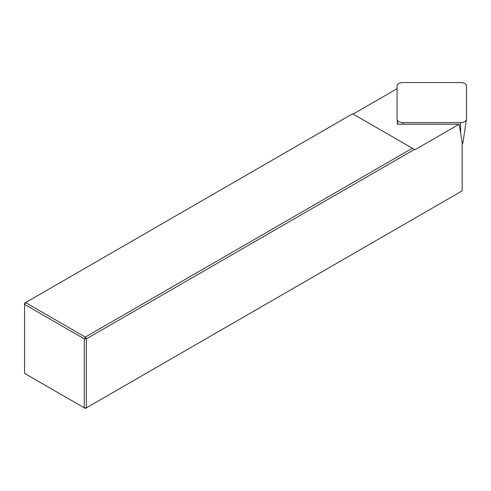 <?xml version="1.0" encoding="UTF-8"?>
<svg xmlns="http://www.w3.org/2000/svg" width="491" height="491" viewBox="0 0 491 491"><rect width="100%" height="100%" fill="white"/><g stroke="black" fill="none" stroke-linecap="round" stroke-linejoin="round"><path stroke-width="0.74" d="M397.072 88.705L353.139 114.072M459.146 124.235L414.944 149.755L414.429 149.454L86.355 338.87L86.355 407.855L462.172 190.876L462.172 142.611L459.146 124.235L397.342 124.235L397.342 121.167M85.324 408.451L86.355 407.855L84.292 407.855L84.292 338.87L24.55 304.377L24.55 373.363L85.324 408.451M85.324 337.084L412.372 148.264L352.63 113.771L25.581 302.591L85.324 337.084L86.355 338.87L84.292 338.87L85.324 337.084M25.581 302.591L24.55 303.186L24.55 304.377L25.581 302.591M414.429 149.454L412.372 148.264M397.072 85.913L397.072 119.239A5.824 3.363 0 0 0 397.096 119.534A5.824 3.363 0 0 0 402.902 122.603L460.626 122.603A5.824 3.363 0 0 0 466.425 119.534A5.824 3.363 0 0 0 466.45 119.239L466.45 85.913A5.824 3.363 0 0 0 460.626 82.549L402.902 82.549A5.824 3.363 0 0 0 397.072 85.913M462.172 143.814A2.277 1.313 0 0 0 462.89 142.967A2.277 1.313 0 0 0 462.903 142.85M402.902 124.235L402.902 122.603M460.626 133.208L460.626 122.603M397.802 124.235L397.096 119.534M462.89 142.967L466.425 119.534"/></g></svg>
